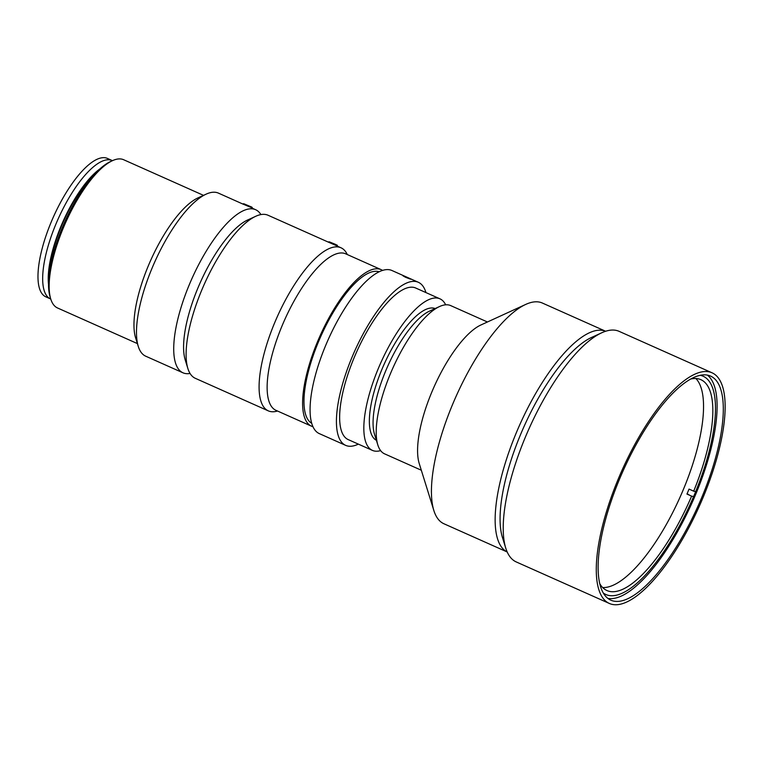 <?xml version="1.0" encoding="UTF-8"?>
<svg xmlns="http://www.w3.org/2000/svg" width="763" height="763" viewBox="0 0 763 763"><rect width="100%" height="100%" fill="white"/><g stroke="black" fill="none" stroke-linecap="round" stroke-linejoin="round"><path stroke-width="1.14" d="M505.726 548.053L502.397 537.352A117.225 39.562 -66 0 1 520.585 434.5A117.225 39.562 -66 0 1 591.554 337.456L601.74 332.782A126.248 42.604 114 0 0 525.316 437.285A126.248 42.604 114 0 0 505.726 548.053A126.248 42.604 114 0 0 516.255 561.94L609.284 603.428A126.248 42.604 114 0 0 703.076 497.486A126.248 42.604 114 0 0 712.137 372.84A126.248 42.604 114 0 0 618.345 478.782A126.248 42.604 114 0 0 609.284 603.428M712.137 372.84L619.098 331.342A126.248 42.604 114 0 0 601.74 332.782M619.556 479.05A122.643 41.383 114 0 0 610.753 600.138A122.643 41.383 114 0 0 701.865 497.218A122.643 41.383 114 0 0 710.658 376.13A122.643 41.383 114 0 0 619.556 479.05M607.815 598.373A122.643 41.383 114 0 0 695.656 494.453A122.643 41.383 114 0 0 707.396 375.129M603.218 592.956A119.486 40.325 114 0 0 605.832 594.491A119.486 40.325 114 0 0 694.597 494.224A119.486 40.325 114 0 0 703.171 376.245A119.486 40.325 114 0 0 700.291 375.329M596.399 335.682A117.225 39.562 114 0 0 520.585 434.5A117.225 39.562 114 0 0 504.305 542.15M605.631 331.256L542.35 303.035A120.84 40.773 114 0 0 525.726 304.418A120.84 40.773 114 0 0 452.583 404.438A120.84 40.773 114 0 0 433.832 510.457A120.84 40.773 114 0 0 443.904 523.752L507.185 551.973A120.84 40.773 -66 0 1 516.274 432.85A120.84 40.773 -66 0 1 605.622 331.266M435.148 308.557A72.142 24.349 114 0 0 381.967 369.263A72.142 24.349 114 0 0 376.388 440.299M487.443 321.986L450.714 305.61A81.155 27.392 114 0 0 439.545 306.535L429.359 311.209A72.142 24.349 114 0 0 385.687 370.923A72.142 24.349 114 0 0 374.499 434.223L377.819 444.924A81.155 27.392 114 0 0 384.59 453.851L421.319 470.227M439.545 306.535A81.155 27.392 114 0 0 390.418 373.717A81.155 27.392 114 0 0 377.819 444.924M525.726 304.418L480.909 324.981A81.155 27.392 114 0 0 431.782 392.163A81.155 27.392 114 0 0 419.192 463.37L433.832 510.457M599.68 583.514A115.423 38.951 114 0 0 606.909 590.524A115.423 38.951 114 0 0 691.612 496.15L686.958 494.071A115.423 38.951 114 0 0 688.007 491.582A115.423 38.951 114 0 0 689.037 489.093L693.691 491.172A115.423 38.951 114 0 0 700.939 379.697A115.423 38.951 114 0 0 690.896 379.001M602.665 587.548A115.423 38.951 114 0 0 683.362 489.512A115.423 38.951 114 0 0 695.885 378.524M693.691 491.172L695.503 491.572M691.612 496.15L693.424 496.551M686.958 494.071L688.77 494.472M382.606 270.426A85.666 28.908 114 0 0 381.223 269.682L345.753 253.86A85.666 28.908 114 0 0 282.11 325.744A85.666 28.908 114 0 0 275.958 410.332L311.438 426.155A85.666 28.908 114 0 0 312.916 426.679M381.223 269.682A85.666 28.908 114 0 0 317.58 341.566A85.666 28.908 114 0 0 311.438 426.155M138.256 346.364L135.595 337.809A82.061 27.687 -66 0 1 148.327 265.81A82.061 27.687 -66 0 1 198.008 197.884L206.153 194.145A89.271 30.129 114 0 0 152.114 268.042A89.271 30.129 114 0 0 138.256 346.364A89.271 30.129 114 0 0 145.704 356.187L182.92 372.783A89.271 30.129 -66 0 1 189.319 284.637A89.271 30.129 -66 0 1 255.643 209.72A89.271 30.129 -66 0 1 260.908 214.584M243.788 203.75L251.847 207.126L243.788 203.75L242.586 203.921L218.437 193.125A89.271 30.129 114 0 0 206.153 194.145M251.466 218.647A82.061 27.687 114 0 0 197.941 287.937A82.061 27.687 114 0 0 186.773 363.713M190.054 373.45A89.271 30.129 -66 0 1 182.92 372.783M187.87 368.5L185.209 359.936A82.061 27.687 -66 0 1 197.941 287.937A82.061 27.687 -66 0 1 247.622 220.011L255.767 216.272A89.271 30.129 114 0 0 201.728 290.169A89.271 30.129 114 0 0 187.87 368.5A89.271 30.129 114 0 0 195.318 378.314L268.29 410.856A89.271 30.129 -66 0 1 274.69 322.711A89.271 30.129 -66 0 1 341.013 247.794A89.271 30.129 -66 0 1 347.289 254.546M329.158 241.833L337.217 245.2L329.397 241.861L328.004 241.976L268.051 215.252A89.271 30.129 114 0 0 255.767 216.272M277.494 411.019A89.271 30.129 -66 0 1 268.29 410.856M405.506 277.255C411.562 279.601 412.573 279.821 408.539 277.923C402.578 275.357 401.567 275.138 405.506 277.255L402.902 275.758M411.219 279.239L408.539 277.923M445.659 304.809A82.957 27.993 114 0 0 439.974 298.838L415.787 288.052A82.957 27.993 114 0 0 354.146 357.675A82.957 27.993 114 0 0 348.195 439.593L372.382 450.38A82.957 27.993 114 0 0 380.623 450.618M439.974 298.838A82.957 27.993 114 0 0 378.334 368.462A82.957 27.993 114 0 0 372.382 450.38M425.945 292.591A89.271 30.129 114 0 0 418.353 282.291L392.001 270.531A89.271 30.129 114 0 0 325.677 345.448A89.271 30.129 114 0 0 319.268 433.594L345.629 445.354A89.271 30.129 114 0 0 358.362 444.123M418.353 282.291A89.271 30.129 114 0 0 352.029 357.208A89.271 30.129 114 0 0 345.629 445.354M379.201 271.79A82.957 27.993 114 0 0 318.486 341.767A82.957 27.993 114 0 0 311.657 423.236M242.586 203.921L252.572 208.099L251.847 207.126M249.606 206.392L244.952 204.312L249.606 206.392M328.004 241.976L337.599 246.163L337.217 245.2M335.424 244.341L330.493 242.348L335.339 244.561M50.759 299.048L50.1 296.902A79.352 26.781 -66 0 1 62.413 227.279A79.352 26.781 -66 0 1 110.444 161.594L112.485 160.659A81.155 27.392 114 0 0 63.358 227.841A81.155 27.392 114 0 0 50.759 299.048A81.155 27.392 114 0 0 57.53 307.975L137.397 343.588M203.511 195.357L123.654 159.734A81.155 27.392 114 0 0 112.485 160.659M112.457 160.669A75.747 25.561 114 0 0 112.19 160.545A75.747 25.561 114 0 0 110.501 159.992A75.747 25.561 114 0 0 55.909 224.112A75.747 25.561 114 0 0 50.472 298.905A75.747 25.561 114 0 0 50.749 299.02M112.19 160.545L107.488 158.446A75.747 25.561 114 0 0 51.216 222.014A75.747 25.561 114 0 0 45.78 296.807L50.472 298.905M99.991 168.852A72.962 24.616 114 0 0 62.995 221.547A72.962 24.616 114 0 0 48.508 284.275M97.302 171.398A72.867 24.588 114 0 0 48.603 280.574M252.486 208.309L255.643 209.72M337.856 246.382L341.013 247.794"/></g></svg>

